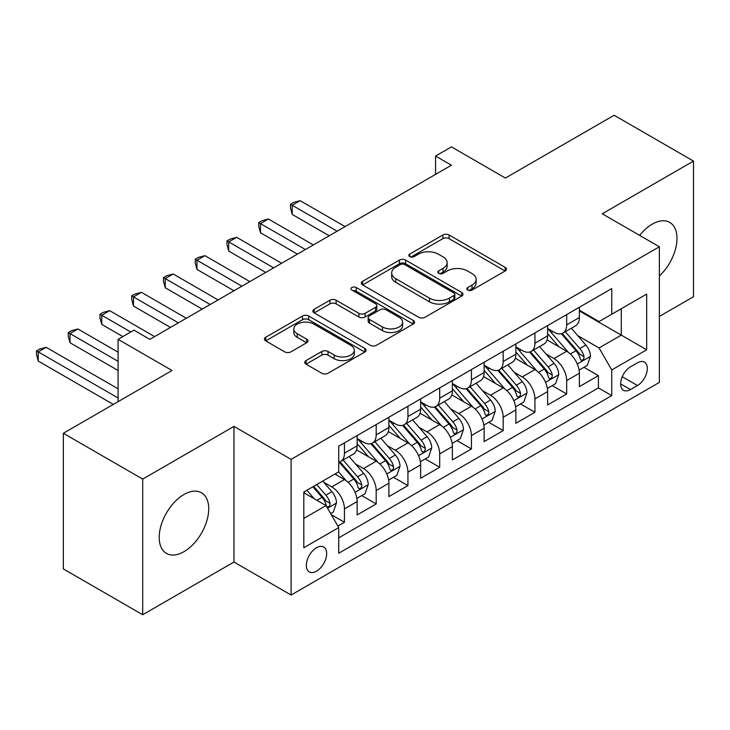 <?xml version="1.0" encoding="UTF-8"?>
<svg xmlns="http://www.w3.org/2000/svg" width="730" height="730" viewBox="0 0 730 730"><rect width="100%" height="100%" fill="white"/><g stroke="black" fill="none" stroke-linecap="round" stroke-linejoin="round"><path stroke-width="1.09" d="M467.711 290.084A3.084 1.779 0 0 0 472.073 290.084L505.178 270.976A4.407 2.546 0 0 0 506.474 269.169A4.407 2.546 0 0 0 505.178 267.372L449.096 234.987A4.407 2.546 0 0 0 442.864 234.987L409.749 254.104A3.084 1.779 0 0 0 408.846 255.363A3.084 1.779 0 0 0 409.749 256.622A3.084 1.779 0 0 0 414.111 256.622L418.399 254.149A14.098 8.139 0 0 1 438.338 254.149L443.019 256.851A14.098 8.139 0 0 1 447.143 262.608A14.098 8.139 0 0 1 443.019 268.366L438.73 270.839A3.084 1.779 0 0 0 437.827 272.098A3.084 1.779 0 0 0 438.73 273.358A3.084 1.779 0 0 0 443.092 273.358L447.38 270.885A14.098 8.139 0 0 1 467.319 270.885L472 273.577A14.098 8.139 0 0 1 476.124 279.334A14.098 8.139 0 0 1 472 285.092L467.711 287.565A3.084 1.779 0 0 0 466.808 288.825A3.084 1.779 0 0 0 467.711 290.084L467.711 287.565M183.96 551.679A35.022 20.221 120 0 0 206.845 520.818A35.022 20.221 120 0 0 201.471 492.759A35.022 20.221 120 0 0 183.96 494.493A35.022 20.221 120 0 0 161.084 525.354A35.022 20.221 120 0 0 166.458 553.413A35.022 20.221 120 0 0 183.96 551.679M659.373 275.986A35.022 20.221 120 0 0 669.739 222.404A35.022 20.221 120 0 0 652.228 224.146A35.022 20.221 120 0 0 639.635 235.388M316.51 571.198A14.363 8.295 120 0 0 325.89 558.541A14.363 8.295 120 0 0 323.691 547.025A14.363 8.295 120 0 0 316.51 547.737A14.363 8.295 120 0 0 307.12 560.403A14.363 8.295 120 0 0 309.319 571.909A14.363 8.295 120 0 0 316.51 571.198M306.062 360.565A4.407 2.546 0 0 0 304.766 362.363A4.407 2.546 0 0 0 306.062 364.17L321.793 373.249A4.407 2.546 0 0 0 328.026 373.249L364.799 352.024A4.407 2.546 0 0 0 366.086 350.227A4.407 2.546 0 0 0 364.799 348.42L308.708 316.035A4.407 2.546 0 0 0 302.476 316.035L265.702 337.269A4.407 2.546 0 0 0 264.415 339.067A4.407 2.546 0 0 0 265.702 340.864L284.718 351.842A4.407 2.546 0 0 0 290.951 351.842L306.682 342.753A4.407 2.546 0 0 0 307.978 340.956A4.407 2.546 0 0 0 306.682 339.158L297.256 333.72A11.79 6.807 0 0 1 293.807 328.901A11.79 6.807 0 0 1 301.079 322.614A11.79 6.807 0 0 1 313.927 324.093L350.856 345.409A11.79 6.807 0 0 1 354.305 350.227A11.79 6.807 0 0 1 347.033 356.514A11.79 6.807 0 0 1 334.185 355.035L328.026 351.486A4.407 2.546 0 0 0 321.793 351.486L306.062 360.565L306.062 364.17M659.373 316.428L693.5 296.727L693.5 161.093L614.131 115.267L505.397 178.047L451.432 146.885L435.554 156.047L451.432 165.217L149.832 339.34L133.964 330.17L118.087 339.34L118.087 401.655M142.697 479.099L142.697 614.733L233.965 562.036L233.965 426.402L142.697 479.099L63.328 433.273L172.061 370.493L118.087 339.34M233.965 426.402L291.106 459.389L659.373 246.776L659.373 382.41L291.106 595.032L291.106 459.389M693.5 161.093L602.232 213.79L659.373 246.776M418.71 317.295A4.407 2.546 0 0 0 424.942 317.295L461.716 296.07A4.407 2.546 0 0 0 463.002 294.272A4.407 2.546 0 0 0 461.716 292.474L405.624 260.09A4.407 2.546 0 0 0 399.392 260.09L362.618 281.315A4.407 2.546 0 0 0 361.332 283.112A4.407 2.546 0 0 0 362.618 284.919L418.71 317.295M353.101 290.75A3.084 1.779 0 0 1 356.231 291.188L356.231 287.52L413.253 320.443A4.407 2.546 0 0 1 414.549 322.249A4.407 2.546 0 0 1 413.253 324.047L376.488 345.272A4.407 2.546 0 0 1 370.256 345.272L314.165 312.887L314.165 309.292A4.407 2.546 0 0 0 312.869 311.089A4.407 2.546 0 0 0 314.165 312.887M314.165 309.292L329.896 300.203A4.407 2.546 0 0 1 336.129 300.203L358.877 313.343A4.407 2.546 0 0 0 365.109 313.343L375.548 307.312A4.407 2.546 0 0 0 376.844 305.514A4.407 2.546 0 0 0 375.548 303.716L351.869 290.038A3.084 1.779 0 0 1 350.966 288.779A3.084 1.779 0 0 1 352.864 287.136A3.084 1.779 0 0 1 356.231 287.52M142.697 614.733L63.328 568.907L63.328 433.273M337.853 526.065L344.441 522.26L331.265 514.659M323.773 482.284L331.748 486.883A17.958 10.366 60 0 1 344.441 508.883L357.143 501.546L357.143 514.933L376.187 503.937L361.742 495.597M355.519 463.961L363.494 468.56A17.958 10.366 60 0 1 376.187 490.551L388.889 483.223L388.889 496.601L407.933 485.605L393.488 477.265M387.265 445.628L395.24 450.227A17.958 10.366 60 0 1 407.933 472.228L420.635 464.891L420.635 478.269L439.688 467.273L425.243 458.933M419.011 427.296L426.986 431.904A17.958 10.366 60 0 1 439.688 453.896L452.381 446.559L452.381 459.946L471.434 448.95L456.989 440.61M450.766 408.973L458.732 413.572A17.958 10.366 60 0 1 471.434 435.564L484.127 428.236L484.127 441.613L503.18 430.618L488.735 422.278M482.512 390.641L490.478 395.24A17.958 10.366 60 0 1 503.18 417.241L515.873 409.904L515.873 423.291L534.926 412.286L520.481 403.945M514.258 372.309L522.224 376.917A17.958 10.366 60 0 1 534.926 398.909L547.628 391.581L547.628 404.958L566.672 393.963L566.672 380.576A17.958 10.366 -120 0 0 553.97 358.585L546.004 353.986M552.227 385.623L566.672 393.963M357.143 501.546A17.958 10.366 -120 0 0 344.441 479.555L334.915 474.053M388.889 483.223A17.958 10.366 -120 0 0 376.187 461.223L356.559 449.89M420.635 464.891A17.958 10.366 -120 0 0 407.933 442.9L388.305 431.567M452.381 446.559A17.958 10.366 -120 0 0 439.688 424.568L420.051 413.235M484.127 428.236A17.958 10.366 -120 0 0 471.434 406.236L451.797 394.903M515.873 409.904A17.958 10.366 -120 0 0 503.18 387.913L483.543 376.58M547.628 391.581A17.958 10.366 -120 0 0 534.926 369.581L515.289 358.248M637.463 362.801L630.483 366.834A13.916 8.039 120 0 0 621.394 379.098A13.916 8.039 120 0 0 623.52 390.249A13.916 8.039 120 0 0 630.483 389.565L637.463 385.531A13.916 8.039 120 0 0 646.561 373.267A13.916 8.039 120 0 0 644.426 362.107A13.916 8.039 120 0 0 637.463 362.801M303.808 518.409L326.027 505.58L338.729 527.58L338.729 553.24L611.749 395.614L611.749 369.946L599.056 347.954L577.749 335.654M338.729 527.58L303.808 547.737L303.808 492.02L338.729 471.854L338.729 446.194L611.749 288.569L611.749 314.228L646.67 294.071L646.67 349.789L611.749 369.946M357.143 438.502L363.494 442.161A17.958 10.366 60 0 0 372.473 443.055L385.166 435.719A17.958 10.366 -120 0 0 388.889 427.497L388.889 417.241M388.889 420.17L395.24 423.838A17.958 10.366 60 0 0 404.219 424.723L416.921 417.396A17.958 10.366 -120 0 0 420.635 409.174L420.635 398.909M420.635 401.838L426.986 405.506A17.958 10.366 60 0 0 435.965 406.4L448.667 399.064A17.958 10.366 -120 0 0 452.381 390.842L452.381 380.576M452.381 383.515L458.732 387.174A17.958 10.366 60 0 0 467.711 388.068L480.413 380.731A17.958 10.366 -120 0 0 484.127 372.51L484.127 362.253M484.127 365.183L490.478 368.851A17.958 10.366 60 0 0 499.457 369.736L512.159 362.409A17.958 10.366 -120 0 0 515.873 354.187L515.873 343.921M515.873 346.85L522.224 350.519A17.958 10.366 60 0 0 531.203 351.413L543.905 344.076A17.958 10.366 -120 0 0 547.628 335.855L547.628 325.589M338.729 537.846L598.417 387.913L598.417 375.631L579.374 386.626L579.374 373.249A17.958 10.366 -120 0 0 566.672 351.258L547.035 339.915M547.628 328.527L553.97 332.196A17.958 10.366 -120 0 0 562.949 333.081A17.958 10.366 -120 0 0 566.672 324.859L566.672 314.594M562.949 333.081L575.651 325.753A17.958 10.366 -120 0 0 579.374 317.532L579.374 307.266M344.441 442.9L344.441 453.166A17.958 10.366 60 0 1 340.727 461.378A17.958 10.366 60 0 1 338.729 462.108M340.727 461.378L353.42 454.051A17.958 10.366 -120 0 0 357.143 445.829L357.143 435.564M376.187 424.568L376.187 434.834A17.958 10.366 60 0 1 372.473 443.055M407.933 406.236L407.933 416.501A17.958 10.366 60 0 1 404.219 424.723M439.688 387.913L439.688 398.178A17.958 10.366 60 0 1 435.965 406.4M471.434 369.581L471.434 379.846A17.958 10.366 60 0 1 467.711 388.068M503.18 351.249L503.18 361.514A17.958 10.366 60 0 1 499.457 369.736M534.926 332.926L534.926 343.191A17.958 10.366 60 0 1 531.203 351.413M534.926 398.909L534.926 412.286M503.18 417.241L503.18 430.618M471.434 435.564L471.434 448.95M439.688 453.896L439.688 467.273M407.933 472.228L407.933 485.605M376.187 490.551L376.187 503.937M344.441 508.883L344.441 522.26M326.027 505.58L303.808 492.75M599.056 347.954L621.276 335.125L621.276 308.726L646.67 294.071M579.374 310.934L646.67 349.789M579.374 310.195L599.056 321.565L611.749 314.228M233.965 562.036L291.106 595.032M435.554 156.047L435.554 174.379M583.973 367.29L598.417 375.631M598.417 387.913L611.749 395.614M468.943 290.522L472 288.761A14.098 8.139 0 0 0 476.124 283.003L476.124 279.334M447.143 262.608L447.143 266.267A14.098 8.139 0 0 1 443.019 272.025L439.962 273.786M505.123 271.003L449.096 238.655A4.407 2.546 0 0 0 442.864 238.655L410.981 257.06M461.652 296.106L405.624 263.749A4.407 2.546 0 0 0 399.392 263.749L362.673 284.946M453.923 295.531A3.084 1.779 0 0 0 454.827 294.272A3.084 1.779 0 0 0 453.923 293.013L404.685 264.588A3.084 1.779 0 0 0 400.323 264.588L395.806 267.198A14.098 8.139 0 0 0 391.672 272.947A14.098 8.139 0 0 0 395.806 278.705L429.459 298.141A14.098 8.139 0 0 0 449.406 298.141L453.923 295.531L453.923 299.2A3.084 1.779 0 0 0 454.827 297.94L454.827 294.272M391.672 272.947L391.672 276.615A14.098 8.139 0 0 0 395.806 282.373L395.806 278.705M453.923 299.2L449.406 301.8A14.098 8.139 0 0 1 429.459 301.8L395.806 282.373M314.219 312.924L329.896 303.872L329.896 300.203M376.844 305.514L376.844 309.182A4.407 2.546 0 0 1 375.548 310.98L365.109 317.002A4.407 2.546 0 0 1 358.877 317.002L336.129 303.872A4.407 2.546 0 0 0 329.896 303.872M356.231 291.188L413.198 324.084M382.483 326.967A11.79 6.807 0 0 0 395.332 328.445A11.79 6.807 0 0 0 402.604 322.158A11.79 6.807 0 0 0 399.155 317.34L386.143 309.83A4.407 2.546 0 0 0 379.91 309.83L369.471 315.862A4.407 2.546 0 0 0 368.185 317.659A4.407 2.546 0 0 0 369.471 319.457L382.483 326.967L382.483 330.635A11.79 6.807 0 0 0 395.332 332.113A11.79 6.807 0 0 0 402.604 325.826L402.604 322.158M368.185 317.659L368.185 321.328A4.407 2.546 0 0 0 369.471 323.125L369.471 319.457M382.483 330.635L369.471 323.125M354.305 350.227L354.305 353.886A11.79 6.807 0 0 1 347.033 360.173A11.79 6.807 0 0 1 334.185 358.704L328.026 355.145A4.407 2.546 0 0 0 321.793 355.145L306.116 364.197M293.807 328.901L293.807 332.57A11.79 6.807 0 0 0 297.256 337.379L297.256 333.72M306.627 342.79L297.256 337.379M364.745 352.052L308.708 319.704A4.407 2.546 0 0 0 302.476 319.704L265.766 340.901M579.1 370.101L587.303 365.365L590.479 356.204A11.899 6.871 -120 0 0 585.843 345.034L571.344 328.235M568.433 352.417L551.232 332.497A34.346 19.829 -120 0 0 547.628 328.719M558.998 346.823L549.38 335.681A28.506 16.461 -120 0 0 547.628 333.774M345.08 226.619L300.158 200.686L292.219 205.267L292.219 214.428L329.203 235.781M561.333 333.729L576.006 350.71A11.899 6.871 60 0 1 580.25 358.904L581.116 360.319L582.722 360.091L583.799 358.786L584.055 356.705A11.899 6.871 -120 0 0 579.812 348.511L565.312 331.721M562.2 333.446L577.959 351.705A6.059 3.495 60 0 1 579.492 354.068L584.055 356.705M292.219 214.428L290.476 207.922L290.476 204.254L337.141 231.2M290.476 204.254L293.652 202.42L300.158 200.686M547.354 388.433L555.557 383.697L558.733 374.526A11.899 6.871 -120 0 0 554.097 363.357L539.598 346.567M536.687 370.74L519.486 350.829A34.346 19.829 -120 0 0 515.873 347.051M527.252 365.155L517.634 354.013A28.506 16.461 -120 0 0 515.873 352.097M313.334 244.942L268.412 219.009L260.473 223.59L260.473 232.761L297.457 254.113M529.588 352.052L544.261 369.042A11.899 6.871 60 0 1 548.504 377.237L549.371 378.651L550.977 378.423L552.053 377.118L552.309 375.037A11.899 6.871 -120 0 0 548.066 366.843L533.566 350.044M530.455 351.778L546.213 370.028A6.059 3.495 60 0 1 547.746 372.4L552.309 375.037M260.473 232.761L258.73 226.254L258.73 222.586L305.396 249.532M258.73 222.586L261.906 220.752L268.412 219.009M515.608 406.765L523.811 402.029L526.987 392.859A11.899 6.871 -120 0 0 522.351 381.69L507.852 364.89M504.941 389.072L487.74 369.152A34.346 19.829 -120 0 0 484.127 365.383M495.506 383.487L485.888 372.346A28.506 16.461 -120 0 0 484.127 370.429M281.588 263.274L236.666 237.341L228.727 241.922L228.727 251.084L265.711 272.436M497.842 370.384L512.515 387.374A11.899 6.871 60 0 1 516.758 395.569L517.616 396.974L519.231 396.746L520.308 395.441L520.563 393.37A11.899 6.871 -120 0 0 516.32 385.166L501.82 368.376M498.699 370.11L514.467 388.36A6.059 3.495 60 0 1 515.991 390.732L520.563 393.37M228.727 251.084L226.984 244.577L226.984 240.918L273.65 267.855M226.984 240.918L230.16 239.084L236.666 237.341M483.862 425.088L492.066 420.352L495.241 411.191A11.899 6.871 -120 0 0 490.606 400.013L476.106 383.223M473.195 407.404L455.995 387.484A34.346 19.829 -120 0 0 452.381 383.706M463.76 401.81L454.142 390.669A28.506 16.461 -120 0 0 452.381 388.752M249.833 281.607L204.92 255.673L196.981 260.254L196.981 269.416L233.965 290.768M466.096 388.716L480.769 405.697A11.899 6.871 60 0 1 485.003 413.892L485.87 415.306L487.476 415.078L488.552 413.773L488.817 411.693A11.899 6.871 -120 0 0 484.574 403.498L470.065 386.708M466.954 388.433L482.722 406.683A6.059 3.495 60 0 1 484.245 409.055L488.817 411.693M196.981 269.416L195.239 262.909L195.239 259.241L241.904 286.187M195.239 259.241L198.405 257.407L204.92 255.673M452.116 443.42L460.32 438.684L463.495 429.514A11.899 6.871 -120 0 0 458.86 418.345L444.351 401.555M441.449 425.727L424.249 405.816A34.346 19.829 -120 0 0 420.635 402.038M432.014 420.142L422.396 409.001A28.506 16.461 -120 0 0 420.635 407.084M218.088 299.93L173.174 273.996L165.236 278.577L165.236 287.748L202.219 309.1M434.35 407.039L449.023 424.03A11.899 6.871 60 0 1 453.257 432.224L454.124 433.638L455.73 433.41L456.807 432.096L457.071 430.025A11.899 6.871 -120 0 0 452.828 421.83L438.319 405.031M435.208 406.765L450.976 425.015A6.059 3.495 60 0 1 452.5 427.388L457.071 430.025M165.236 287.748L163.483 281.242L163.483 277.573L210.158 304.51M163.483 277.573L166.659 275.739L173.174 273.996M420.37 461.743L428.574 457.007L431.749 447.846A11.899 6.871 -120 0 0 427.114 436.677L412.605 419.878M409.703 444.059L392.503 424.139A34.346 19.829 -120 0 0 388.889 420.37M400.268 438.465L390.65 427.333A28.506 16.461 -120 0 0 388.889 425.417M186.342 318.262L141.419 292.329L133.49 296.909L133.49 306.071L170.473 327.423M402.604 425.371L417.268 442.353A11.899 6.871 60 0 1 421.511 450.556L422.378 451.961L423.984 451.733L425.061 450.428L425.325 448.357A11.899 6.871 -120 0 0 421.082 440.154L406.573 423.363M403.462 425.097L419.23 443.347A6.059 3.495 60 0 1 420.754 445.72L425.325 448.357M133.49 306.071L131.738 299.565L131.738 295.896L178.403 322.843M131.738 295.896L134.913 294.071L141.419 292.329M388.625 480.075L396.828 475.339L400.004 466.178A11.899 6.871 -120 0 0 395.368 455L380.859 438.21M377.957 462.391L360.757 442.471A34.346 19.829 -120 0 0 357.143 438.693M368.522 456.798L358.895 445.656A28.506 16.461 -120 0 0 357.143 443.74M154.596 336.594L109.673 310.651L101.744 315.241L101.744 324.403L122.85 336.594M370.849 443.703L385.522 460.685A11.899 6.871 60 0 1 389.765 468.879L390.632 470.293L392.238 470.065L393.315 468.76L393.579 466.68A11.899 6.871 -120 0 0 389.336 458.486L374.828 441.696M371.716 443.42L387.484 461.67A6.059 3.495 60 0 1 389.008 464.043L393.579 466.68M101.744 324.403L99.992 317.897L99.992 314.228L130.789 332.004M99.992 314.228L103.167 312.394L109.673 310.651M356.879 498.408L365.082 493.672L368.248 484.501A11.899 6.871 -120 0 0 363.622 473.332L349.113 456.542M346.212 480.714L338.611 471.927M336.776 475.13L335.535 473.697M118.087 352.17L77.928 328.984L69.989 333.564L69.989 342.735L118.087 370.502M339.103 462.026L353.776 479.017A11.899 6.871 60 0 1 358.019 487.211L358.886 488.616L360.492 488.397L361.569 487.083L361.834 485.012A11.899 6.871 -120 0 0 357.59 476.818L343.082 460.019M339.97 461.752L355.738 480.002A6.059 3.495 60 0 1 357.262 482.375L361.834 485.012M69.989 342.735L68.246 336.22L68.246 332.561L118.087 361.332M68.246 332.561L71.421 330.726L77.928 328.984M330.635 513.555L333.336 511.995L336.503 502.833A11.899 6.871 -120 0 0 331.876 491.664L322.742 481.088M314.219 498.763L306.865 490.25M305.03 493.453L303.808 492.047M118.087 388.825L46.182 347.316L38.243 351.897L38.243 361.058L113.323 404.411M312.896 486.773L322.03 497.34A11.899 6.871 60 0 1 326.274 505.543L327.14 506.948L328.746 506.72L329.823 505.416L330.079 503.344A11.899 6.871 -120 0 0 325.845 495.141L316.71 484.574M313.635 486.344L323.983 498.334A6.059 3.495 60 0 1 325.516 500.698L330.079 503.344M38.243 361.058L36.5 354.552L36.5 350.884L118.087 397.996M36.5 350.884L39.675 349.059L46.182 347.316M331.748 486.883L344.441 479.555M363.494 468.56L376.187 461.223M395.24 450.227L407.933 442.9M426.986 431.904L439.688 424.568M458.732 413.572L471.434 406.236M490.478 395.24L503.18 387.913M522.224 376.917L534.926 369.581M553.97 358.585L566.672 351.258M566.672 324.859L579.374 317.532M344.441 453.166L357.143 445.829M376.187 434.834L388.889 427.497M407.933 416.501L420.635 409.174M439.688 398.178L452.381 390.842M471.434 379.846L484.127 372.51M503.18 361.514L515.873 354.187M534.926 343.191L547.628 335.855M566.672 380.576L579.374 373.249M622.243 376.744L637.463 385.531M620.637 383.88L630.483 389.565M472 288.761L472 285.092M438.73 273.358L438.73 270.839M443.019 272.025L443.019 268.366M409.749 256.622L409.749 254.104M442.864 238.655L442.864 234.987M449.096 238.655L449.096 234.987M505.178 270.976L505.178 267.372M362.618 284.919L362.618 281.315M399.392 263.749L399.392 260.09M405.624 263.749L405.624 260.09M461.716 296.07L461.716 292.474M429.459 301.8L429.459 298.141M449.406 301.8L449.406 298.141M336.129 303.872L336.129 300.203M358.877 317.002L358.877 313.343M365.109 317.002L365.109 313.343M375.548 310.98L375.548 307.312M413.253 324.047L413.253 320.443M321.793 355.145L321.793 351.486M328.026 355.145L328.026 351.486M334.185 358.704L334.185 355.035M306.682 342.753L306.682 339.158M265.702 340.864L265.702 337.269M302.476 319.704L302.476 316.035M308.708 319.704L308.708 316.035M364.799 352.024L364.799 348.42M577.293 364.005L590.406 356.432M551.232 332.497L552.865 331.557M579.812 348.511L585.843 345.034M570.331 353.986L576.006 350.71M545.538 382.328L558.66 374.764M519.486 350.829L521.12 349.88M548.066 366.843L554.097 363.357M538.585 372.318L544.261 369.042M513.792 400.66L526.905 393.087M487.74 369.152L489.374 368.212M516.32 385.166L522.351 381.69M506.839 390.65L512.515 387.374M482.046 418.993L495.159 411.419M455.995 387.484L457.628 386.544M484.574 403.498L490.606 400.013M475.093 408.973L480.769 405.697M450.3 437.316L463.413 429.751M424.249 405.816L425.882 404.867M452.828 421.83L458.86 418.345M443.347 427.305L449.023 424.03M418.555 455.648L431.667 448.074M392.503 424.139L394.136 423.199M421.082 440.154L427.114 436.677M411.601 445.628L417.268 442.353M386.809 473.98L399.921 466.406M360.757 442.471L362.39 441.522M389.336 458.486L395.368 455M379.846 463.961L385.522 460.685M355.063 492.303L368.175 484.729M357.59 476.818L363.622 473.332M348.101 482.293L353.776 479.017M327.542 508.199L336.43 503.061M325.845 495.141L331.876 491.664M316.893 500.305L322.03 497.34"/></g></svg>
